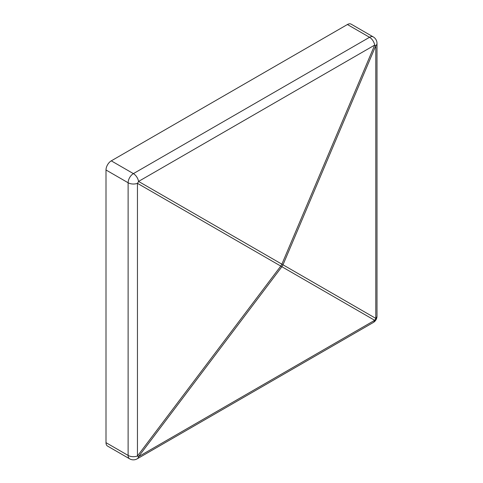 <?xml version="1.0" encoding="UTF-8"?>
<svg xmlns="http://www.w3.org/2000/svg" width="483" height="483" viewBox="0 0 483 483"><rect width="100%" height="100%" fill="white"/><g stroke="black" fill="none" stroke-linecap="round" stroke-linejoin="round"><path stroke-width="0.72" d="M347.416 24.518L111.277 160.851L133.399 173.62A7.462 4.311 60 0 1 138.555 181.421L281.885 264.171L374.693 45.088L138.555 181.421A7.462 5.379 -60 0 1 137.45 183.335A7.462 4.311 180 0 1 128.122 182.761L106 169.992L106 442.663L128.122 455.433L128.122 182.761A7.462 4.311 -60 0 1 133.399 173.62L369.537 37.288L347.416 24.518A7.462 4.311 -60 0 1 351.147 24.15L373.268 36.919A7.462 4.311 120 0 0 369.537 37.288A7.462 4.311 -120 0 1 374.693 45.088A7.462 0.646 -157 0 1 375.798 45.722L282.99 264.811L281.885 264.171L280.78 266.085L281.885 266.725L282.99 264.811L375.798 318.394L375.798 45.722A7.462 4.311 180 0 0 377 43.379A7.462 7.462 0 0 0 373.268 36.919M106 169.992A7.462 4.311 -60 0 1 111.277 160.851M373.268 322.517A7.462 7.462 0 0 0 377 316.051A7.462 4.311 0 0 1 375.798 318.394A7.462 6.671 -60 0 1 374.693 320.307L281.885 266.725L138.555 456.64A7.462 4.311 60 0 1 137.13 458.85L373.268 322.517A7.462 4.311 -120 0 0 374.693 320.307L138.555 456.64A7.462 0.646 37 0 1 137.45 456.006A7.462 4.311 0 0 1 128.122 455.433A7.462 4.311 120 0 0 129.667 458.85L107.546 446.081A7.462 4.311 -60 0 1 106 442.663M137.45 456.006L137.45 183.335L280.78 266.085L137.45 456.006M377 316.051L377 43.379M129.667 458.85A7.462 7.462 0 0 0 137.13 458.85"/></g></svg>
